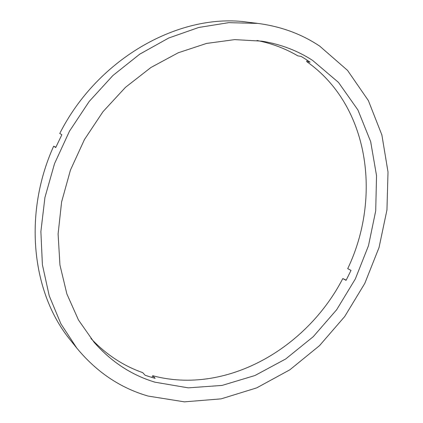 <?xml version="1.0" encoding="UTF-8"?>
<svg xmlns="http://www.w3.org/2000/svg" width="423" height="423" viewBox="0 0 423 423"><rect width="100%" height="100%" fill="white"/><g stroke="black" fill="none" stroke-linecap="round" stroke-linejoin="round"><path stroke-width="0.63" d="M90.929 338.469C105.919 354.384 123.183 365.773 142.72 372.642L145.094 375.238L150.096 376.888L155.151 378.331L152.735 375.735L151.905 377.432M346.194 280.121L342.794 278.561C306.622 348.589 226.062 395.283 152.735 375.735M342.794 278.561L346.067 280.359L351.016 270.397L347.711 268.658C381.71 197.636 369.374 105.549 306.654 61.552L310.091 62.176L305.697 59.215L301.165 56.428L297.755 55.831C285.345 48.545 271.756 43.426 256.994 40.481M312.676 60.452L338.474 82.406L357.937 109.996L370.659 141.605L376.539 175.698L375.714 210.828L368.491 245.668L355.304 279.011L336.671 309.715L313.216 336.713L285.689 358.974L254.953 375.518L222.054 385.422L188.246 387.854L154.977 382.186C131.59 375.127 111.297 361.834 94.107 342.307L78.477 319.994L66.887 293.99L59.944 265.015L58.099 233.967L61.605 201.924L70.461 170.057L84.431 139.579L103.001 111.672L125.441 87.371L150.852 67.537L178.226 52.775L206.519 43.437L234.733 39.614L261.932 41.163C280.692 44.235 297.607 50.665 312.676 60.452M148.166 396.076C120.412 388.081 96.629 372.097 76.822 348.129L60.896 323.817L49.216 295.772L42.395 264.724L40.878 231.603L44.923 197.504L54.535 163.632L69.451 131.236L89.158 101.504L112.909 75.511L139.78 54.133L168.745 38.001L198.741 27.469L228.737 22.652L257.787 23.408C280.92 26.427 301.557 33.999 319.698 46.123L347.516 70.366L368.37 100.579L381.884 134.995L388.013 171.95L386.955 209.903L379.056 247.476L364.79 283.405L344.719 316.504L319.487 345.665L289.85 369.802L256.708 387.875L221.134 398.863L184.433 401.85L148.166 396.076M76.822 348.129L70.636 340.404C32.301 294.149 22.567 215.058 53.647 146.199L55.725 147.532L61.874 134.726L59.754 133.483C98.268 57.232 181.081 12.394 247.963 22.208L257.787 23.408M55.862 147.215L53.647 146.199M307.288 60.256L306.654 61.552"/></g></svg>
